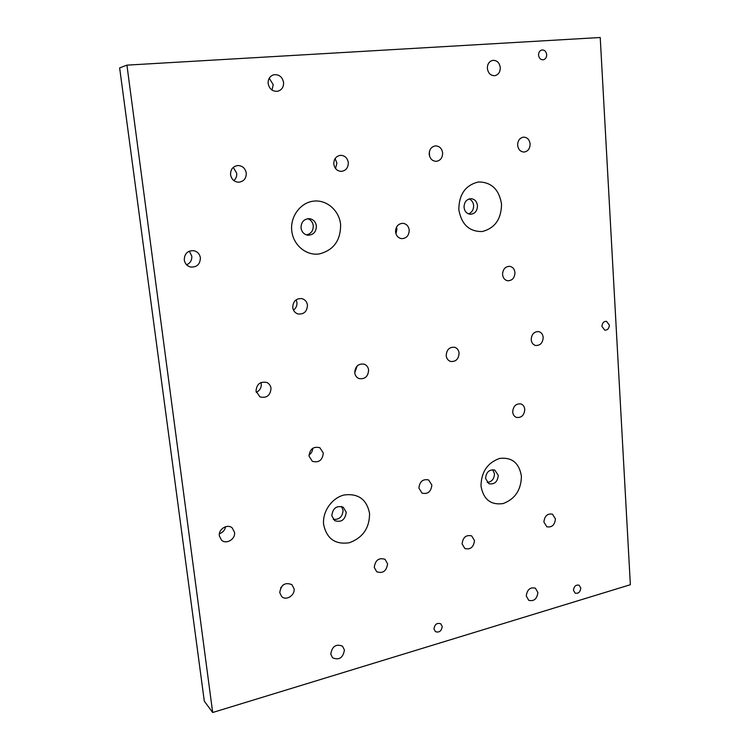 <?xml version="1.0" encoding="UTF-8"?>
<svg xmlns="http://www.w3.org/2000/svg" width="750" height="750" viewBox="0 0 750 750"><rect width="100%" height="100%" fill="white"/><g stroke="black" fill="none" stroke-linecap="round" stroke-linejoin="round"><path stroke-width="1.12" d="M573.478 590.278L575.1 593.119C578.344 593.803 580.237 592.125 580.781 588.084L579.131 585.225C575.887 584.569 574.012 586.247 573.478 590.278M601.959 326.447L604.772 330.188C607.584 330.188 609.103 328.472 609.347 325.059L606.497 321.309C603.703 321.337 602.194 323.053 601.959 326.447M538.556 55.144C539.062 58.322 540.637 59.878 543.281 59.794C545.522 59.175 546.656 57.441 546.675 54.619C546.169 51.413 544.575 49.856 541.912 49.969C539.691 50.616 538.575 52.341 538.556 55.144M433.978 628.95L435.403 631.631C439.219 632.841 441.497 631.134 442.209 626.494L440.756 623.794C436.95 622.612 434.691 624.328 433.978 628.95M526.266 595.988L528.713 600.309C533.944 601.566 537 598.969 537.891 592.537L535.378 588.169C530.175 586.978 527.137 589.584 526.266 595.988M512.7 412.013C513 414.75 514.266 416.559 516.487 417.431C521.484 417.956 524.241 415.275 524.775 409.397C524.466 406.603 523.172 404.784 520.894 403.931C515.934 403.481 513.206 406.172 512.7 412.013M502.566 274.537C503.016 278.044 504.731 280.116 507.703 280.772C512.269 280.65 514.697 277.922 514.969 272.587C514.519 269.034 512.766 266.944 509.728 266.325C505.209 266.512 502.819 269.259 502.566 274.537M487.369 68.456C488.203 73.369 490.697 75.769 494.859 75.666C498.469 74.7 500.278 72 500.287 67.575C499.453 62.597 496.912 60.197 492.675 60.366C489.131 61.388 487.359 64.078 487.369 68.456M268.144 83.522C269.372 89.034 272.541 91.612 277.65 91.275C281.747 90.066 283.725 87.131 283.575 82.462C282.319 76.828 279.066 74.259 273.816 74.747C269.859 76.041 267.975 78.966 268.144 83.522M272.025 90.075L273.206 84.684L269.25 78.178M184.275 259.959C184.941 263.653 187.031 265.997 190.547 267.009C196.884 267.394 200.166 264.328 200.391 257.822C199.697 253.978 197.494 251.597 193.772 250.678C187.603 250.528 184.434 253.612 184.275 259.959M186.6 264.788C190.303 263.128 192.037 260.231 191.794 256.097L189.3 251.156M219.366 535.931L221.531 540.141C226.247 544.828 235.716 539.072 234.525 532.294L232.209 527.934C227.466 523.472 218.175 529.209 219.366 535.931M219.403 533.738C222.825 532.575 224.878 530.231 225.562 526.706M330.769 654.066L332.559 657.778C339.075 660.478 343.022 657.891 344.428 650.016L342.544 646.2C336.056 643.622 332.137 646.238 330.769 654.066M309.047 456.112L312.328 461.306C318.816 463.012 322.472 460.247 323.306 453.028L319.866 447.731C313.434 446.175 309.834 448.969 309.047 456.112M309 455.025C311.363 453.384 312.619 451.125 312.759 448.256M292.734 307.491C293.25 310.809 295.003 312.966 298.003 313.959C303.956 314.466 307.106 311.541 307.453 305.175C306.919 301.753 305.091 299.569 301.959 298.631C296.109 298.275 293.034 301.228 292.734 307.491M293.475 310.106C296.006 308.241 297.159 305.709 296.944 302.512L296.137 299.794M395.55 231.909C396.159 235.791 398.194 238.041 401.663 238.659C406.528 238.397 409.05 235.538 409.219 230.091C408.6 226.125 406.509 223.856 402.938 223.303C398.156 223.659 395.691 226.528 395.55 231.909M395.953 233.803L396.919 229.078L396.497 227.137M418.903 488.128L422.053 493.134C427.828 494.4 431.1 491.7 431.859 485.025L428.606 479.953C422.878 478.781 419.644 481.509 418.903 488.128M462.094 543.891L464.841 548.522C470.419 549.862 473.634 547.219 474.488 540.581L471.656 535.884C466.106 534.628 462.919 537.3 462.094 543.891M374.269 567.366L376.716 571.772C382.913 573.731 386.531 571.078 387.581 563.803L385.031 559.312C378.872 557.466 375.281 560.147 374.269 567.366M279.731 592.631L281.728 596.616C286.144 601.041 295.153 595.303 294.075 588.797L291.966 584.691C285.131 581.981 281.053 584.625 279.731 592.631M280.706 587.831L283.228 584.897M256.022 391.163L259.969 396.891C266.653 398.4 270.338 395.55 271.022 388.359C270.628 385.622 269.241 383.681 266.869 382.509C260.269 381.188 256.65 384.075 256.022 391.163M256.256 392.362C259.781 390.628 261.45 387.806 261.262 383.878L260.981 382.528M230.55 174.684C231.478 179.316 234.159 181.819 238.603 182.222C243.741 181.594 246.291 178.547 246.263 173.072C245.297 168.3 242.513 165.787 237.909 165.516C232.931 166.294 230.484 169.35 230.55 174.684M233.841 180.562C235.997 178.678 236.953 176.25 236.7 173.269L233.278 167.363M333.797 164.091C334.631 168.628 337.125 171.056 341.297 171.375C345.947 170.7 348.281 167.784 348.3 162.609C347.447 157.969 344.887 155.541 340.594 155.316C336.056 156.084 333.788 159.009 333.797 164.091M335.541 168.506L336.9 163.022L335.1 158.588M354.731 372.694C355.134 375.591 356.569 377.55 359.053 378.581C364.922 379.397 368.109 376.566 368.616 370.097C368.212 367.125 366.722 365.147 364.134 364.144C358.341 363.459 355.209 366.309 354.731 372.694M354.741 372.797L357.15 365.963M429.216 154.312C429.947 158.728 432.262 161.081 436.163 161.344C440.409 160.669 442.575 157.866 442.631 152.934C441.891 148.434 439.528 146.081 435.534 145.875C431.363 146.634 429.253 149.447 429.216 154.312M429.534 156.037L429.356 151.791M446.203 355.584C446.588 358.622 448.069 360.581 450.637 361.462C455.841 361.866 458.663 359.1 459.084 353.175C458.7 350.072 457.181 348.094 454.528 347.241C449.381 346.931 446.606 349.716 446.203 355.584M543.9 522.028L546.806 526.763C551.85 527.672 554.738 525.056 555.459 518.944L552.478 514.163C547.463 513.319 544.603 515.944 543.9 522.028M531.197 339.684C531.553 342.797 533.025 344.728 535.594 345.487C540.262 345.637 542.794 342.956 543.188 337.444C542.822 334.275 541.331 332.334 538.697 331.594C534.066 331.519 531.562 334.219 531.197 339.684M517.65 145.237C518.288 149.541 520.425 151.809 524.072 152.053C527.991 151.378 530.006 148.678 530.109 143.963C529.462 139.594 527.288 137.325 523.566 137.128C519.712 137.869 517.734 140.569 517.65 145.237M323.644 524.634C326.756 538.753 335.306 544.8 349.294 542.756C362.831 537.769 369.591 527.981 369.562 513.384C366.731 499.406 358.312 493.266 344.306 494.953C331.941 497.737 322.144 511.744 323.644 524.634M331.8 515.719L334.669 520.631C341.353 522.675 345.206 519.872 346.228 512.222L343.228 507.206C336.581 505.312 332.775 508.144 331.8 515.719M333.281 519.375C339.328 519.788 342.6 516.75 343.087 510.253L341.512 506.475M291.759 230.794C293.222 245.1 306.197 255.881 319.163 253.959C333.553 250.303 340.706 240.516 340.613 224.597C339.319 210.6 326.803 199.519 313.65 201.131C300.487 202.528 290.1 216.525 291.759 230.794M301.031 227.925C301.744 232.088 304.031 234.516 307.894 235.228C313.416 235.013 316.238 231.938 316.369 225.984C315.637 221.709 313.266 219.262 309.262 218.634C303.872 218.991 301.125 222.084 301.031 227.925M306.375 234.891C311.025 233.869 313.322 230.803 313.266 225.712C312.731 222.159 310.884 219.825 307.716 218.691M458.803 209.588C461.447 224.456 469.256 231.769 482.259 231.534C494.887 228.225 501.319 219.103 501.534 204.159C499.153 189.478 491.466 182.081 478.453 181.959C465.572 185.081 459.019 194.288 458.803 209.588M464.034 207.338C464.644 211.472 466.744 213.787 470.334 214.284C474.938 213.844 477.309 210.966 477.478 205.641C476.859 201.431 474.713 199.106 471.028 198.666C466.509 199.181 464.175 202.069 464.034 207.338M468.441 213.872C471.938 212.522 473.663 209.728 473.625 205.5C473.241 202.266 471.741 200.081 469.106 198.938M480.994 486.084C483.441 499.444 490.809 505.275 503.1 503.578C515.053 499.088 521.156 489.956 521.409 476.184C519.188 462.956 511.931 457.041 499.641 458.428C487.453 462.787 481.238 472.003 480.994 486.084M485.55 478.481L488.916 483.713C494.447 484.678 497.559 481.912 498.272 475.397L494.803 470.1C489.309 469.219 486.225 472.013 485.55 478.481M487.209 482.475C491.812 481.856 494.231 478.941 494.466 473.747L492.741 469.678M126.928 65.138L119.644 67.912L204.309 701.166L212.672 712.5L630.356 584.719L600.225 37.5L126.928 65.138L212.672 712.5"/></g></svg>
